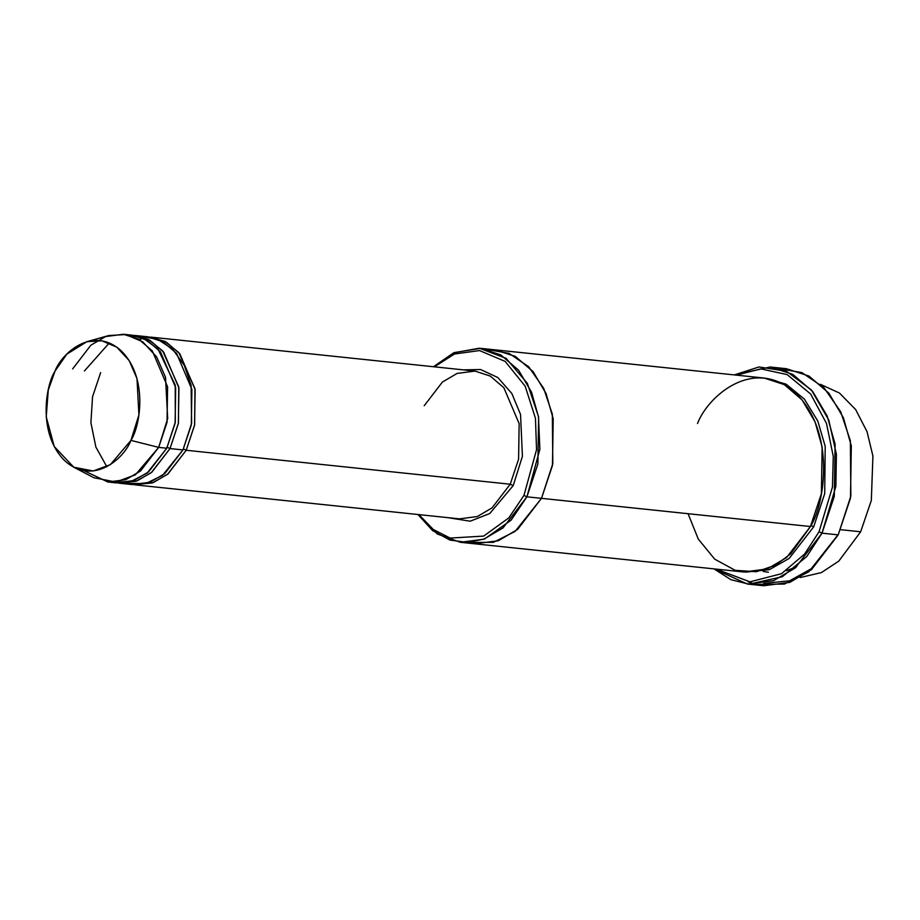 <?xml version="1.0" encoding="UTF-8"?>
<svg xmlns="http://www.w3.org/2000/svg" width="920" height="920" viewBox="0 0 920 920"><rect width="100%" height="100%" fill="white"/><g stroke="black" fill="none" stroke-linecap="round" stroke-linejoin="round"><path stroke-width="1.38" d="M424.2 405.731L442.405 382.065L457.113 373.416L474.961 371.082L490.291 376.084L503.861 387.734L519.144 423.625L518.592 459.195L510.232 484.219L513.199 485.61L522.422 456.285L520.536 414.437L511.83 393.495L497.812 377.534L480.631 369.529L463.312 369.863L480.631 369.529L497.812 377.534L511.83 393.495L520.536 414.437L522.422 456.285L513.199 485.61L489.739 513.544L470.178 521.203L447.833 517.649L470.178 521.203L489.739 513.544L513.199 485.61L510.232 484.219L186.208 450.259L183.252 448.868L186.208 450.259L194.637 424.833L194.959 388.666L178.882 352.647L164.91 341.377L149.316 336.996L166.278 342.125L179.837 353.786L195.132 389.678L194.568 425.235L186.208 450.259L168.015 473.938L153.295 482.586L133.837 484.713L152.225 482.966L167.463 474.386L186.208 450.259L510.232 484.219L518.592 459.195L519.144 423.625L503.861 387.734L490.291 376.084L474.961 371.082L150.938 337.134M747.466 584.062L713.966 568.87L730.917 579.692L748.949 584.188L782.31 576.736L806.782 556.496L822.02 533.163L795.294 567.928L773.674 580.635L747.466 584.062L763.669 585.752L789.877 582.337L811.486 569.629L838.212 534.865L808.692 571.86L784.438 584.062L755.63 584.315L747.937 581.739M819.053 531.771L804.574 554.093L781.494 573.7L749.961 581.842L716.185 569.112L749.961 581.842L781.494 573.7L804.574 554.093L819.053 531.771L832.462 487.036L833.279 456.435L826.516 423.464L810.623 393.978L787.186 374.624L760.828 368.874L736.506 375.141L760.828 368.874L787.186 374.624L810.623 393.978L826.516 423.464L833.279 456.435L832.462 487.036L819.053 531.771L822.02 533.163L819.053 531.771M523.952 495.42L508.806 517.891L483.667 536.096L450.156 538.073L433.32 529.506L418.922 514.613L433.32 529.506L450.156 538.073L483.667 536.096L508.806 517.891L523.952 495.42L536.544 449.707L535.452 418.266L525.159 386.159L505.149 361.387L479.504 350.554L454.48 354.004L434.412 366.827L454.48 354.004L479.504 350.554L505.149 361.387L525.159 386.159L535.452 418.266L536.544 449.707L523.952 495.42L526.918 496.823L523.952 495.42M417.956 514.51L432.549 530.553L449.88 540.051L467.923 542.501L484.817 538.821L511.129 520.134L526.918 496.823L503.033 527.884L483.713 539.235L460.299 542.294L437.334 534.002L417.956 514.51M860.66 531.783L838.833 561.073L821.468 572.562L800.158 577.53L821.468 572.562L838.833 561.073L860.66 531.783L840.661 529.69L860.66 531.783L871.332 500.434L872.919 456.032L867.043 431.698L855.669 409.584L839.454 393.035L820.398 384.318L839.454 393.035L855.669 409.584L867.043 431.698L872.919 456.032L871.332 500.434L860.66 531.783M107.916 482.022L116.012 482.873L133.86 480.55L148.58 471.891L166.773 448.224L158.677 447.384L140.472 471.051L125.752 479.699L107.916 482.022L83.996 470.695M130.951 440.404L110.377 464.634L93.196 470.982L73.749 467.199L54.234 446.51L46.23 416.863L48.265 390.172L55.004 371.116C45.39 385.952 37.582 434.849 65.308 461.242C93.794 486.128 124.384 458.022 130.951 440.404C140.564 425.569 148.361 376.671 120.635 350.278C92.161 325.392 61.571 353.498 55.004 371.116L66.792 354.188L86.905 341.665L101.787 340.803L116.771 347.139L129.168 360.571L136.988 378.568L138.909 414.92L130.951 440.404L158.677 447.384L130.951 440.404M73.749 467.199L93.874 477.733L115.909 482.022L135.366 474.823L158.677 447.384L167.681 418.508L165.519 377.327L156.664 356.948L142.623 341.734L125.637 334.546L108.778 335.535L86.905 341.665M170.016 448.569L167.049 447.166L170.016 448.569L178.445 423.131L178.756 386.963L162.69 350.945L148.706 339.687L133.112 335.294L150.075 340.434L163.645 352.084L178.928 387.987L178.365 423.545L170.016 448.569L151.811 472.236L137.103 480.884L117.633 483.011L136.022 481.263L151.26 472.696L170.016 448.569L182.977 449.926L170.016 448.569M72.645 368.897L90.838 345.23L105.558 336.57L123.395 334.247L138.736 339.238L152.306 350.899L167.589 386.791L167.026 422.349L158.677 447.384L166.773 448.224L175.122 423.2L175.685 387.642L160.402 351.739L146.832 340.089L131.502 335.098L127.431 334.891L143.359 338.318L157.952 348.945L175.225 385.077L175.317 422.176L166.773 448.224L147.177 473.018L131.146 481.447L111.987 482.229M141.162 336.674L157.389 339.123L172.58 349.048L184.287 365.378L191.107 385.204L191.624 423.246L182.977 449.926L191.325 424.902L191.889 389.344L176.605 353.441L163.036 341.791L147.706 336.789L141.162 336.674M838.212 534.865L822.02 533.163L838.212 534.865L850.482 498.111L851.31 445.878L843.398 417.772L828.862 393.15L808.933 376.038L786.416 368.702L778.251 368.448L801.918 372.623L823.883 387.619L840.673 411.734L850.356 440.726L850.862 496.041L838.212 534.865M813.671 526.861L810.716 525.469L813.671 526.861L824.711 493.614L825.206 446.326L817.788 421.026L804.356 399.096L786.14 384.18L765.762 378.235L786.14 384.18L804.356 399.096L817.788 421.026L825.206 446.326L824.711 493.614L813.671 526.861L789.233 558.382L769.396 569.664L745.442 572.148L769.396 569.664L789.233 558.382L813.671 526.861M697.521 423.51C707.284 397.313 752.755 355.522 795.11 392.529C836.337 431.779 824.734 504.47 810.439 526.528L526.918 496.823L541.5 498.341L517.615 529.414L498.295 540.764L474.881 543.823L498.295 540.764L517.615 529.414L541.5 498.341L810.439 526.528L821.399 493.683L822.135 447.005L815.062 421.889L802.067 399.889L784.265 384.594L764.14 378.039L495.201 349.853L515.327 356.419L533.14 371.714L546.123 393.714L553.196 418.83L552.46 465.497L541.5 498.352L552.483 465.382L553.15 418.531L545.974 393.357L532.852 371.369L514.924 356.19L494.73 349.807M460.299 542.294L474.398 543.766M474.881 543.823L743.82 571.998L767.234 568.939L786.554 557.589L810.439 526.528L790.728 553.863L775.341 565.248L756.332 571.734L735.172 570.308L714.736 559.176L698.314 539.143L688.068 513.705M459.482 518.868L477.319 516.534L492.039 507.886L510.232 484.219L492.039 507.886L477.319 516.534L459.482 518.868L135.458 484.909M119.255 483.218L132.215 484.575L150.064 482.241L164.772 473.593L182.977 449.926L162.53 475.375L145.705 483.586L125.798 483.333M541.5 498.341L552.46 465.497L553.196 418.83L546.123 393.714L533.14 371.714L515.327 356.419L495.201 349.865L487.853 349.634L509.013 353.349L528.655 366.735L543.674 388.286L552.345 414.184L552.805 463.645L541.5 498.341L515.096 531.415L493.407 542.317L467.647 542.512M433.447 366.735L454.238 352.578L480.619 348.335L500.744 354.89L518.558 370.185L531.541 392.184L538.614 417.3L537.878 463.967L526.918 496.823L539.867 449.224L538.476 416.484L527.332 383.341L506.092 358.34L479.32 348.209L453.686 352.82L433.447 366.735M837.97 534.842L811.141 568.813L789.59 580.83L763.692 583.395M734.286 374.911L770.212 366.999L792.73 374.348L812.659 391.46L827.195 416.081L835.107 444.187L834.279 496.409L822.02 533.163L835.866 486.358L836.395 454.284L828.736 419.991L811.394 389.953L786.428 371.22L759 366.965L734.286 374.911M763.197 571.412L768.361 572.24M84.445 370.944L109.296 342.953M106.823 466.727L95.887 447.108L90.896 422.705L92.552 396.75L100.648 372.646M139.322 339.584L140.944 339.353M134.745 335.432L147.706 336.789M480.619 348.335L495.201 349.865M770.212 366.999L786.416 368.702M123.395 334.247L131.502 335.098M786.324 570.722L796.743 566.697"/></g></svg>
